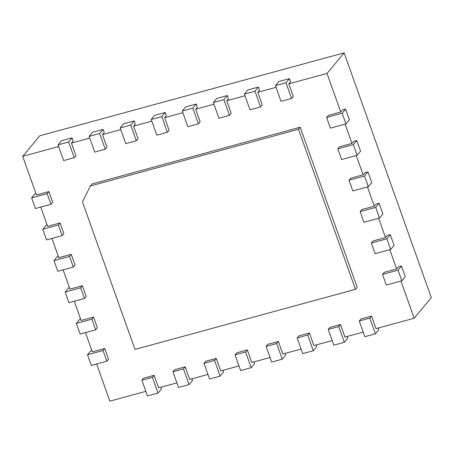 <?xml version="1.0" encoding="UTF-8"?>
<svg xmlns="http://www.w3.org/2000/svg" width="454" height="454" viewBox="0 0 454 454"><rect width="100%" height="100%" fill="white"/><g stroke="black" fill="none" stroke-linecap="round" stroke-linejoin="round"><path stroke-width="0.68" d="M90.42 185.97L298.482 129.271L355.476 289.334L134.991 349.41L82.469 201.905L90.42 185.97L92.134 183.91L300.19 127.216L298.482 129.271M355.476 289.334L357.185 287.274L300.19 127.216M58.668 146.551L22.7 156.352L36.445 194.953L48.867 191.565L52.67 202.24L50.956 204.294L35.429 208.528L31.632 197.859L47.159 193.625L48.867 191.565M74.212 157.674L63.656 160.551L58.067 144.86L68.628 141.983L74.212 157.674L75.926 155.62L71.454 143.067L89.722 138.084M105.266 149.213L94.71 152.09L89.12 136.399L99.681 133.521L105.266 149.213L106.979 147.158L102.508 134.605L120.775 129.623M136.325 140.751L125.764 143.629L120.174 127.937L130.735 125.06L136.325 140.751L138.033 138.697L133.561 126.144L151.829 121.161M167.378 132.29L156.817 135.167L151.227 119.476L161.789 116.599L167.378 132.29L169.087 130.236L164.615 117.677L182.883 112.7M198.432 123.828L187.871 126.706L182.287 111.014L192.842 108.137L198.432 123.828L200.14 121.768L195.668 109.215L213.942 104.238M229.486 115.367L218.924 118.244L213.34 102.553L223.896 99.676L229.486 115.367L231.194 113.307L226.722 100.754L244.995 95.777M260.539 106.906L249.978 109.783L244.394 94.092L254.949 91.214L260.539 106.906L262.247 104.846L257.776 92.293L276.049 87.316M291.593 98.444L281.032 101.321L275.447 85.63L286.003 82.753L291.593 98.444L293.301 96.384L288.835 83.831L327.028 73.423L340.772 112.025L328.35 115.412L326.642 117.467L342.168 113.239L345.59 109.125L349.387 119.794L345.971 123.908L330.444 128.136L326.642 117.467M345.091 124.146L351.952 143.413L339.53 146.795L337.816 148.85L353.343 144.622L356.765 140.507L360.567 151.176L357.145 155.291L341.618 159.524L337.816 148.85M356.265 155.529L363.126 174.796L350.704 178.178L348.995 180.238L364.522 176.004L367.939 171.89L371.741 182.565L368.319 186.673L352.792 190.907L348.995 180.238M367.439 186.917L374.3 206.178L361.878 209.566L360.17 211.621L375.696 207.387L379.118 203.273L382.915 213.947L379.493 218.062L363.966 222.29L360.17 211.621M378.619 218.3L385.474 237.561L373.052 240.949L371.344 243.004L386.87 238.776L390.292 234.661L394.089 245.33L390.673 249.445L375.146 253.678L371.344 243.004M389.793 249.683L396.648 268.95L384.232 272.332L382.518 274.392L398.044 270.158L401.467 266.044L405.269 276.713L401.847 280.827L386.32 285.061L382.518 274.392M400.967 281.066L414.196 318.22L431.3 297.648L344.132 52.851L39.804 135.78L22.7 156.352M369.823 318.135L375.407 333.826L364.851 336.703L359.262 321.012L369.823 318.135L371.531 316.075L376.003 328.628L414.196 318.22M371.531 316.075L360.97 318.952L359.262 321.012M338.763 326.596L344.353 342.288L333.798 345.165L328.208 329.473L338.763 326.596L340.477 324.536L344.949 337.089L363.217 332.112M340.477 324.536L329.916 327.413L328.208 329.473M307.71 335.058L313.3 350.749L302.744 353.626L297.154 337.935L307.71 335.058L309.424 332.998L313.89 345.551L332.163 340.574M309.424 332.998L298.863 335.875L297.154 337.935M276.656 343.519L282.246 359.21L271.685 362.088L266.101 346.396L276.656 343.519L278.37 341.459L282.836 354.012L301.11 349.035M278.37 341.459L267.809 344.336L266.101 346.396M245.603 351.981L251.193 367.672L240.631 370.549L235.047 354.858L245.603 351.981L247.317 349.921L251.783 362.479L270.056 357.497M247.317 349.921L236.755 352.798L235.047 354.858M214.549 360.442L220.139 376.133L209.578 379.011L203.994 363.319L214.549 360.442L216.263 358.382L220.729 370.941L238.997 365.958M216.263 358.382L205.702 361.259L203.994 363.319M183.495 368.903L189.085 384.595L178.524 387.472L172.94 371.781L183.495 368.903L185.209 366.849L189.676 379.402L207.943 374.419M185.209 366.849L174.648 369.726L172.94 371.781M152.442 377.365L158.032 393.056L147.471 395.933L141.886 380.242L152.442 377.365L154.15 375.31L158.622 387.864L176.89 382.887M154.15 375.31L143.595 378.188L141.886 380.242M96.64 363.995L109.868 401.149L145.836 391.348M106.832 361.219L91.305 365.447L87.508 354.778L103.035 350.545L106.832 361.219L108.546 359.159L104.743 348.49L92.321 351.873L85.465 332.612M95.658 329.831L80.131 334.065L76.334 323.396L91.861 319.162L95.658 329.831L97.366 327.777L93.569 317.108L81.147 320.49L74.286 301.229M84.484 298.448L68.957 302.682L65.155 292.007L80.681 287.779L84.484 298.448L86.192 296.394L82.395 285.719L69.973 289.107L63.112 269.841M73.31 267.066L57.783 271.293L53.981 260.624L69.507 256.391L73.31 267.066L75.018 265.005L71.216 254.336L58.799 257.719L51.938 238.458M62.13 235.683L46.603 239.911L42.807 229.242L58.333 225.008L62.13 235.683L63.844 233.623L60.041 222.954L47.619 226.336L40.764 207.075M327.028 73.423L344.132 52.851M288.835 83.831L290.543 81.777L289.425 78.638L286.003 82.753M257.776 92.293L259.489 90.238L258.371 87.1L254.949 91.214M226.722 100.754L228.436 98.7L227.318 95.561L223.896 99.676M195.668 109.215L197.382 107.161L196.264 104.023L192.842 108.137M164.615 117.677L166.329 115.622L165.211 112.484L161.789 116.599M133.561 126.144L135.275 124.084L134.157 120.946L130.735 125.06M102.508 134.605L104.221 132.545L103.103 129.407L99.681 133.521M71.454 143.067L73.168 141.007L72.05 137.868L68.628 141.983M31.632 197.859L35.049 193.744L35.928 193.5M58.067 144.86L61.489 140.746L72.05 137.868M47.159 193.625L50.956 204.294M42.807 229.242L46.229 225.127L47.102 224.889M58.333 225.008L60.041 222.954M89.12 136.399L92.542 132.284L103.103 129.407M53.981 260.624L57.403 256.51L58.282 256.272M69.507 256.391L71.216 254.336M120.174 127.937L123.596 123.823L134.157 120.946M65.155 292.007L68.577 287.893L69.456 287.654M80.681 287.779L82.395 285.719M151.227 119.476L154.649 115.361L165.211 112.484M76.334 323.396L79.751 319.281L80.63 319.037M91.861 319.162L93.569 317.108M182.287 111.014L185.703 106.9L196.264 104.023M87.508 354.778L90.931 350.664L91.804 350.426M103.035 350.545L104.743 348.49M213.34 102.553L216.757 98.439L227.318 95.561M244.394 94.092L247.81 89.977L258.371 87.1M160.852 387.256L161.448 388.942L158.032 393.056M275.447 85.63L278.864 81.516L289.425 78.638M191.906 378.795L192.507 380.48L189.085 384.595M340.772 112.025L342.486 109.97L345.59 109.125M351.952 143.413L353.66 141.353L356.765 140.507M363.126 174.796L364.834 172.736L367.939 171.89M374.3 206.178L376.008 204.124L379.118 203.273M385.474 237.561L387.188 235.507L390.292 234.661M396.648 268.95L398.362 266.89L401.467 266.044M222.959 370.333L223.561 372.019L220.139 376.133M254.013 361.872L254.615 363.558L251.193 367.672M285.067 353.411L285.668 355.096L282.246 359.21M316.12 344.944L316.722 346.635L313.3 350.749M347.174 336.482L347.775 338.173L344.353 342.288M378.227 328.021L378.829 329.712L375.407 333.826M342.168 113.239L345.971 123.908M353.343 144.622L357.145 155.291M364.522 176.004L368.319 186.673M375.696 207.387L379.493 218.062M386.87 238.776L390.673 249.445M398.044 270.158L401.847 280.827"/></g></svg>
